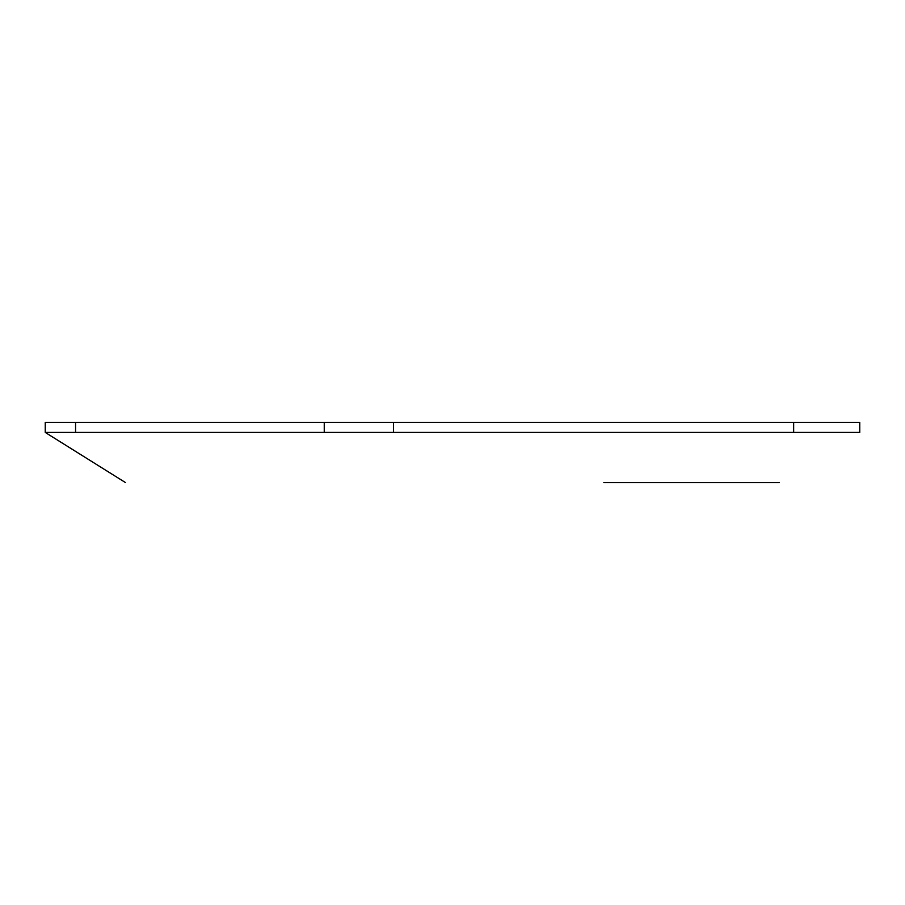 <?xml version="1.0" encoding="UTF-8"?>
<svg xmlns="http://www.w3.org/2000/svg" width="905" height="905" viewBox="0 0 905 905"><rect width="100%" height="100%" fill="white"/><g stroke="black" fill="none" stroke-linecap="round" stroke-linejoin="round"><path stroke-width="1.36" d="M523.531 422.386L598.805 422.386M45.25 432.432L859.75 432.432L859.75 422.386L45.25 422.386L45.25 432.432L125.535 482.614M779.454 482.614L603.827 482.614M75.568 432.432L75.568 422.386M793.651 422.386L793.651 432.432M393.539 432.432L393.539 422.386M324.25 422.386L324.25 432.432"/></g></svg>
